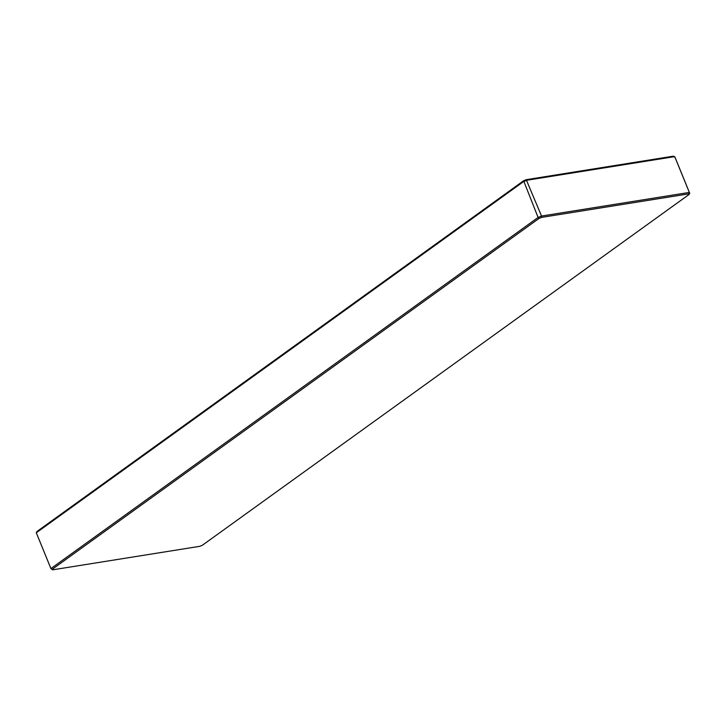 <?xml version="1.0" encoding="UTF-8"?>
<svg xmlns="http://www.w3.org/2000/svg" width="726" height="726" viewBox="0 0 726 726"><rect width="100%" height="100%" fill="white"/><g stroke="black" fill="none" stroke-linecap="round" stroke-linejoin="round"><path stroke-width="1.09" d="M526.232 179.685L541.532 216.049L689.337 192.426L674.717 156.616L526.913 180.239L523.491 181.645L36.3 532.775L50.92 568.585L52.59 569.837L50.92 568.585L538.102 217.455L523.609 180.765L526.232 179.685L673.41 156.163L675.08 157.415L689.7 193.225L689.337 192.426L688.793 193.86L541.614 217.383L538.991 218.462L52.308 569.229M538.991 218.462L538.102 217.455L541.532 216.049L541.614 217.383M52.59 569.837L199.768 546.315L202.391 545.235L689.074 194.477L688.793 193.86M36.3 532.775L36.926 531.523L523.609 180.765M689.7 193.225L689.074 194.477"/></g></svg>

